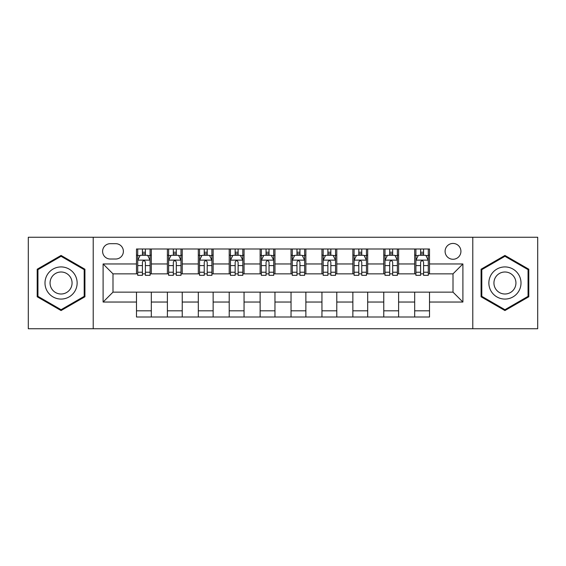 <?xml version="1.0" encoding="UTF-8"?>
<svg xmlns="http://www.w3.org/2000/svg" width="566" height="566" viewBox="0 0 566 566"><rect width="100%" height="100%" fill="white"/><g stroke="black" fill="none" stroke-linecap="round" stroke-linejoin="round"><path stroke-width="0.85" d="M453.005 243.437A7.91 7.91 0 0 0 445.095 251.346A7.91 7.91 0 0 0 453.005 259.263A7.91 7.91 0 0 0 460.922 251.346A7.91 7.91 0 0 0 453.005 243.437M472.787 328.747L537.7 328.747L537.7 237.253L472.787 237.253L472.787 328.747L93.213 328.747L93.213 237.253L28.3 237.253L28.3 328.747L93.213 328.747M110.271 259.016L115.712 259.016A7.662 7.662 0 0 0 123.381 251.346A7.662 7.662 0 0 0 115.712 243.684L110.271 243.684A7.662 7.662 0 0 0 102.609 251.346A7.662 7.662 0 0 0 110.271 259.016M472.787 237.253L93.213 237.253M136.484 302.039L103.104 302.039L103.104 263.961L136.484 263.961L136.484 273.852L112.995 273.852L112.995 292.148L136.484 292.148L136.484 317.002L429.516 317.002L429.516 292.148L453.005 292.148L453.005 273.852L429.516 273.852L429.516 263.961L462.896 263.961L462.896 302.039L429.516 302.039M429.516 263.961L429.516 248.998L136.484 248.998L136.484 263.961M414.68 248.998L414.68 273.852L415.911 273.852M420.609 273.852L423.58 273.852M428.278 273.852L429.516 273.852M414.68 273.852L397.367 273.852M383.769 248.998L383.769 273.852L385 273.852M389.705 273.852L392.67 273.852M383.769 273.852L366.457 273.852M352.859 248.998L352.859 273.852L354.097 273.852M358.794 273.852L361.759 273.852M352.859 273.852L335.546 273.852M321.948 248.998L321.948 273.852L323.186 273.852M327.884 273.852L330.848 273.852M321.948 273.852L304.635 273.852M291.037 248.998L291.037 273.852L292.275 273.852M296.973 273.852L299.938 273.852M291.037 273.852L273.725 273.852M260.127 248.998L260.127 273.852L261.365 273.852M266.062 273.852L269.027 273.852M260.127 273.852L242.814 273.852M229.216 248.998L229.216 273.852L230.454 273.852M235.152 273.852L238.116 273.852M229.216 273.852L211.903 273.852M198.305 248.998L198.305 273.852L199.543 273.852M204.241 273.852L207.206 273.852M198.305 273.852L181 273.852M167.394 248.998L167.394 273.852L168.633 273.852M173.33 273.852L176.295 273.852M167.394 273.852L150.089 273.852M136.484 273.852L137.722 273.852M142.42 273.852L145.391 273.852M136.484 292.148L151.32 292.148L151.32 317.002M429.516 292.148L151.32 292.148M151.32 248.998L151.32 273.852M136.484 255.181L137.722 255.181M142.42 255.181L145.391 255.181M150.089 255.181L151.32 255.181M136.484 310.819L151.32 310.819M167.394 292.148L167.394 317.002M182.231 248.998L182.231 273.852M167.394 255.181L168.633 255.181M173.33 255.181L176.295 255.181M181 255.181L182.231 255.181M182.231 292.148L182.231 317.002M167.394 310.819L182.231 310.819M198.305 292.148L198.305 317.002M213.141 292.148L213.141 317.002M198.305 310.819L213.141 310.819M213.141 248.998L213.141 273.852M198.305 255.181L199.543 255.181M204.241 255.181L207.206 255.181M211.903 255.181L213.141 255.181M229.216 292.148L229.216 317.002M244.052 292.148L244.052 317.002M229.216 310.819L244.052 310.819M244.052 248.998L244.052 273.852M229.216 255.181L230.454 255.181M235.152 255.181L238.116 255.181M242.814 255.181L244.052 255.181M260.127 292.148L260.127 317.002M274.963 292.148L274.963 317.002M260.127 310.819L274.963 310.819M274.963 248.998L274.963 273.852M260.127 255.181L261.365 255.181M266.062 255.181L269.027 255.181M273.725 255.181L274.963 255.181M291.037 292.148L291.037 317.002M305.873 292.148L305.873 317.002M291.037 310.819L305.873 310.819M305.873 248.998L305.873 273.852M291.037 255.181L292.275 255.181M296.973 255.181L299.938 255.181M304.635 255.181L305.873 255.181M321.948 292.148L321.948 317.002M336.784 292.148L336.784 317.002M321.948 310.819L336.784 310.819M336.784 248.998L336.784 273.852M321.948 255.181L323.186 255.181M327.884 255.181L330.848 255.181M335.546 255.181L336.784 255.181M352.859 292.148L352.859 317.002M367.695 292.148L367.695 317.002M352.859 310.819L367.695 310.819M367.695 248.998L367.695 273.852M352.859 255.181L354.097 255.181M358.794 255.181L361.759 255.181M366.457 255.181L367.695 255.181M383.769 292.148L383.769 317.002M398.606 292.148L398.606 317.002M383.769 310.819L398.606 310.819M398.606 248.998L398.606 273.852M383.769 255.181L385 255.181M389.705 255.181L392.67 255.181M397.367 255.181L398.606 255.181M414.68 292.148L414.68 317.002M414.68 310.819L429.516 310.819M414.68 255.181L415.911 255.181M420.609 255.181L423.58 255.181M428.278 255.181L429.516 255.181M112.995 273.852L103.104 263.961M112.995 292.148L103.104 302.039M462.896 263.961L453.005 273.852M462.896 302.039L453.005 292.148M61.064 310.557L84.928 296.775L84.928 269.225L61.064 255.443L37.2 269.225L37.2 296.775L61.064 310.557M528.8 269.225L504.936 255.443L481.072 269.225L481.072 296.775L504.936 310.557L528.8 296.775L528.8 269.225M145.391 252.217L142.42 252.217M150.089 272.232L145.391 272.232L145.391 275.338L150.089 275.338L150.089 260.247L147.613 255.301L140.198 255.301L137.722 260.247L137.722 275.338L142.42 275.338L142.42 272.232L137.722 272.232M137.722 260.247L137.722 248.998M150.089 260.247L150.089 248.998M142.42 255.301L142.42 248.998M145.391 248.998L145.391 255.301M145.391 272.232L145.391 262.108C144.401 260.197 143.41 260.197 142.42 262.108L142.42 272.232M176.295 252.217L173.33 252.217M181 272.232L176.295 272.232L176.295 275.338L181 275.338L181 260.247L178.523 255.301L171.102 255.301L168.633 260.247L168.633 275.338L173.33 275.338L173.33 272.232L168.633 272.232M168.633 260.247L168.633 248.998M181 260.247L181 248.998M173.33 255.301L173.33 248.998M176.295 248.998L176.295 255.301M176.295 272.232L176.295 262.108C175.311 260.197 174.321 260.197 173.33 262.108L173.33 272.232M207.206 252.217L204.241 252.217M211.903 272.232L207.206 272.232L207.206 275.338L211.903 275.338L211.903 260.247L209.434 255.301L202.012 255.301L199.543 260.247L199.543 275.338L204.241 275.338L204.241 272.232L199.543 272.232M199.543 260.247L199.543 248.998M211.903 260.247L211.903 248.998M204.241 255.301L204.241 248.998M207.206 248.998L207.206 255.301M207.206 272.232L207.206 262.108C206.222 260.197 205.232 260.197 204.241 262.108L204.241 272.232M238.116 252.217L235.152 252.217M242.814 272.232L238.116 272.232L238.116 275.338L242.814 275.338L242.814 260.247L240.345 255.301L232.923 255.301L230.454 260.247L230.454 275.338L235.152 275.338L235.152 272.232L230.454 272.232M230.454 260.247L230.454 248.998M242.814 260.247L242.814 248.998M235.152 255.301L235.152 248.998M238.116 248.998L238.116 255.301M238.116 272.232L238.116 262.108C237.133 260.197 236.142 260.197 235.152 262.108L235.152 272.232M269.027 252.217L266.062 252.217M273.725 272.232L269.027 272.232L269.027 275.338L273.725 275.338L273.725 260.247L271.255 255.301L263.834 255.301L261.365 260.247L261.365 275.338L266.062 275.338L266.062 272.232L261.365 272.232M261.365 260.247L261.365 248.998M273.725 260.247L273.725 248.998M266.062 255.301L266.062 248.998M269.027 248.998L269.027 255.301M269.027 272.232L269.027 262.108C268.043 260.197 267.053 260.197 266.062 262.108L266.062 272.232M74.988 274.963A16.074 16.074 0 0 0 53.027 269.083A16.074 16.074 0 0 0 47.148 291.037A16.074 16.074 0 0 0 69.102 296.917A16.074 16.074 0 0 0 74.988 274.963M70.594 277.496A11.002 11.002 0 0 0 55.56 273.47A11.002 11.002 0 0 0 51.534 288.504A11.002 11.002 0 0 0 66.569 292.53A11.002 11.002 0 0 0 70.594 277.496M61.064 309.701L37.943 296.351L37.943 269.649L61.064 256.299L84.185 269.649L84.185 296.351L61.064 309.701M504.936 299.074A16.074 16.074 0 0 0 521.01 283A16.074 16.074 0 0 0 504.936 266.926A16.074 16.074 0 0 0 488.861 283A16.074 16.074 0 0 0 504.936 299.074M504.936 294.002A11.002 11.002 0 0 0 515.937 283A11.002 11.002 0 0 0 504.936 271.998A11.002 11.002 0 0 0 493.934 283A11.002 11.002 0 0 0 504.936 294.002M481.815 269.649L504.936 256.299L528.057 269.649L528.057 296.351L504.936 309.701L481.815 296.351L481.815 269.649M299.938 252.217L296.973 252.217M304.635 272.232L299.938 272.232L299.938 275.338L304.635 275.338L304.635 260.247L302.166 255.301L294.745 255.301L292.275 260.247L292.275 275.338L296.973 275.338L296.973 272.232L292.275 272.232M292.275 260.247L292.275 248.998M304.635 260.247L304.635 248.998M296.973 255.301L296.973 248.998M299.938 248.998L299.938 255.301M299.938 272.232L299.938 262.108C298.954 260.197 297.964 260.197 296.973 262.108L296.973 272.232M330.848 252.217L327.884 252.217M335.546 272.232L330.848 272.232L330.848 275.338L335.546 275.338L335.546 260.247L333.077 255.301L325.655 255.301L323.186 260.247L323.186 275.338L327.884 275.338L327.884 272.232L323.186 272.232M323.186 260.247L323.186 248.998M335.546 260.247L335.546 248.998M327.884 255.301L327.884 248.998M330.848 248.998L330.848 255.301M330.848 272.232L330.848 262.108C329.858 260.197 328.874 260.197 327.884 262.108L327.884 272.232M361.759 252.217L358.794 252.217M366.457 272.232L361.759 272.232L361.759 275.338L366.457 275.338L366.457 260.247L363.988 255.301L356.566 255.301L354.097 260.247L354.097 275.338L358.794 275.338L358.794 272.232L354.097 272.232M354.097 260.247L354.097 248.998M366.457 260.247L366.457 248.998M358.794 255.301L358.794 248.998M361.759 248.998L361.759 255.301M361.759 272.232L361.759 262.108C360.768 260.197 359.785 260.197 358.794 262.108L358.794 272.232M392.67 252.217L389.705 252.217M397.367 272.232L392.67 272.232L392.67 275.338L397.367 275.338L397.367 260.247L394.898 255.301L387.477 255.301L385 260.247L385 275.338L389.705 275.338L389.705 272.232L385 272.232M385 260.247L385 248.998M397.367 260.247L397.367 248.998M389.705 255.301L389.705 248.998M392.67 248.998L392.67 255.301M392.67 272.232L392.67 262.108C391.679 260.197 390.696 260.197 389.705 262.108L389.705 272.232M423.58 252.217L420.609 252.217M428.278 272.232L423.58 272.232L423.58 275.338L428.278 275.338L428.278 260.247L425.802 255.301L418.387 255.301L415.911 260.247L415.911 275.338L420.609 275.338L420.609 272.232L415.911 272.232M415.911 260.247L415.911 248.998M428.278 260.247L428.278 248.998M420.609 255.301L420.609 248.998M423.58 248.998L423.58 255.301M423.58 272.232L423.58 262.108C422.59 260.197 421.599 260.197 420.609 262.108L420.609 272.232M167.394 302.039L151.32 302.039M167.394 263.961L151.32 263.961M198.305 263.961L182.231 263.961M198.305 302.039L182.231 302.039M229.216 263.961L213.141 263.961M229.216 302.039L213.141 302.039M260.127 263.961L244.052 263.961M260.127 302.039L244.052 302.039M291.037 263.961L274.963 263.961M291.037 302.039L274.963 302.039M321.948 263.961L305.873 263.961M321.948 302.039L305.873 302.039M352.859 263.961L336.784 263.961M352.859 302.039L336.784 302.039M383.769 263.961L367.695 263.961M383.769 302.039L367.695 302.039M414.68 263.961L398.606 263.961M414.68 302.039L398.606 302.039M150.025 260.127L137.786 260.127M137.722 255.599L140.05 255.599M147.761 255.599L150.089 255.599M142.42 265.603L137.722 265.603M150.089 265.603L145.391 265.603M145.391 253.787L142.42 253.787M180.936 260.127L168.696 260.127M168.633 255.599L170.953 255.599M178.672 255.599L181 255.599M173.33 265.603L168.633 265.603M181 265.603L176.295 265.603M176.295 253.787L173.33 253.787M211.847 260.127L199.607 260.127M199.543 255.599L201.864 255.599M209.583 255.599L211.903 255.599M204.241 265.603L199.543 265.603M211.903 265.603L207.206 265.603M207.206 253.787L204.241 253.787M242.757 260.127L230.518 260.127M230.454 255.599L232.775 255.599M240.493 255.599L242.814 255.599M235.152 265.603L230.454 265.603M242.814 265.603L238.116 265.603M238.116 253.787L235.152 253.787M273.668 260.127L261.421 260.127M261.365 255.599L263.685 255.599M271.404 255.599L273.725 255.599M266.062 265.603L261.365 265.603M273.725 265.603L269.027 265.603M269.027 253.787L266.062 253.787M304.579 260.127L292.332 260.127M292.275 255.599L294.596 255.599M302.315 255.599L304.635 255.599M296.973 265.603L292.275 265.603M304.635 265.603L299.938 265.603M299.938 253.787L296.973 253.787M335.482 260.127L323.243 260.127M323.186 255.599L325.507 255.599M333.225 255.599L335.546 255.599M327.884 265.603L323.186 265.603M335.546 265.603L330.848 265.603M330.848 253.787L327.884 253.787M366.393 260.127L354.153 260.127M354.097 255.599L356.417 255.599M364.136 255.599L366.457 255.599M358.794 265.603L354.097 265.603M366.457 265.603L361.759 265.603M361.759 253.787L358.794 253.787M397.304 260.127L385.064 260.127M385 255.599L387.328 255.599M395.047 255.599L397.367 255.599M389.705 265.603L385 265.603M397.367 265.603L392.67 265.603M392.67 253.787L389.705 253.787M428.214 260.127L415.975 260.127M415.911 255.599L418.239 255.599M425.95 255.599L428.278 255.599M420.609 265.603L415.911 265.603M428.278 265.603L423.58 265.603M423.58 253.787L420.609 253.787"/></g></svg>
